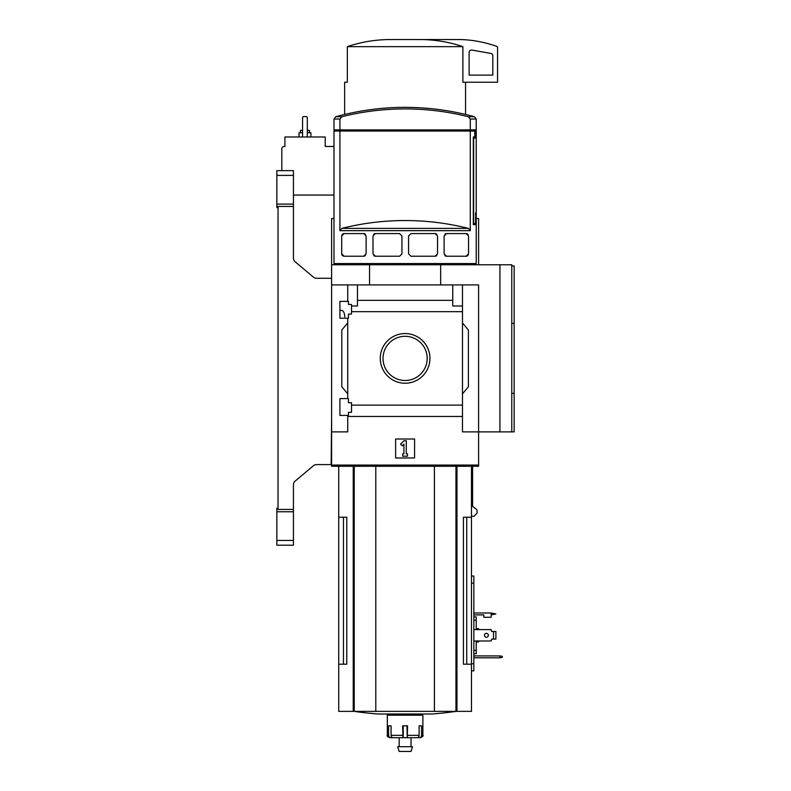 <?xml version="1.0" encoding="UTF-8"?>
<svg xmlns="http://www.w3.org/2000/svg" width="791" height="791" viewBox="0 0 791 791"><rect width="100%" height="100%" fill="white"/><g stroke="black" fill="none" stroke-linecap="round" stroke-linejoin="round"><path stroke-width="1.19" d="M344.836 316.914C344.481 312.831 343.452 310.655 341.752 310.398L339.912 310.398M339.912 415.413L339.912 398.585L348.445 398.585L348.445 402.728L351.52 402.728L351.52 412.329L348.445 412.329L348.445 415.413L339.912 415.413M339.912 318.219L339.912 301.391L348.445 301.391L348.445 304.466L351.52 304.466L351.52 314.067L348.445 314.067L348.445 318.219L339.912 318.219M347.733 318.219L347.733 398.585M347.733 301.391L347.733 284.908L331.607 284.908L331.607 264.758L511.777 264.758L511.777 431.886L514.15 431.886L514.15 393.394L511.777 393.394L514.15 393.364L514.15 265.944L511.777 265.944M380.263 358.402A24.837 24.837 0 0 1 417.519 336.887A24.837 24.837 0 0 1 417.519 379.907A24.837 24.837 0 0 1 380.263 358.402M347.733 415.413L347.733 431.886L331.607 431.886L331.607 465.078L478.595 465.078L478.595 431.886L462.468 431.886L462.468 405.121L351.52 405.121M462.468 405.121L462.468 311.674L351.52 311.674M331.607 431.886L331.607 284.908M462.468 311.674L462.468 306.008L452.749 306.008L452.749 300.343L357.453 300.343L357.453 306.008L351.52 306.008M452.749 300.343L452.749 284.908L347.733 284.908M462.468 416.462L347.733 416.462M468.381 116.752A259.211 259.211 0 0 0 341.821 116.752L335.72 116.752A260.773 260.773 0 0 1 405.101 107.349C428.653 107.368 451.78 110.503 474.481 116.752L468.381 116.752L470.279 119.036L470.279 129.872L475.015 129.872L475.015 138.168L473.641 138.168L473.641 223.507L475.589 223.507L475.589 212.838L476.222 212.838L476.222 263.571L333.98 263.571L333.98 131.059L339.922 131.059L339.922 230.665L341.821 228.381A259.211 259.211 0 0 1 468.381 228.381L341.821 228.381M476.222 214.025L475.737 224.693L473.305 224.693L475.737 224.693M468.381 228.381L470.279 230.665L470.279 131.059L474.788 131.059L474.788 136.981L473.305 136.981L473.305 224.693M341.722 235.669A2.373 2.373 0 0 0 341.712 235.955L344.075 233.582L363.751 233.582L366.124 235.955L366.124 253.852L363.751 256.225L344.075 256.225L341.712 253.852A2.373 2.373 0 0 0 341.732 254.168M341.712 235.955L341.712 253.852M375.369 256.225L372.996 253.852L372.996 235.955L375.369 233.582L399.574 233.582L401.947 235.955L401.947 253.852L399.574 256.225L375.369 256.225A2.373 2.373 0 0 1 373.738 255.572M410.954 256.225L408.581 253.852L408.581 235.955L410.954 233.582L435.159 233.582L437.532 235.955L437.532 253.852L435.159 256.225L410.954 256.225M446.49 256.225L444.117 253.852L444.117 235.955L446.49 233.582L466.166 233.582L468.539 235.955L468.539 253.852L466.166 256.225L446.49 256.225A2.373 2.373 0 0 1 444.898 255.612M341.821 116.752L339.922 119.036L339.922 129.872L333.98 129.872L333.98 119.036L335.72 116.752M343.462 131.059L343.462 129.872M467.926 131.059L467.926 129.872M499.922 264.758L499.922 431.886L478.595 431.886L478.595 284.908L452.749 284.908M357.453 284.908L357.453 300.343M462.468 284.908L462.468 306.008M347.733 393.839L341.801 386.779L341.801 330.025L347.733 322.955M462.468 322.955L468.401 330.025L468.401 386.779L462.468 393.839M395.619 457.969L395.619 439.005L414.583 439.005L414.583 457.969L395.619 457.969M369.545 284.908L369.545 264.758M440.656 284.908L440.656 264.758M499.922 431.886L511.777 431.886M383.022 358.402A22.079 22.079 0 0 1 416.145 339.27A22.079 22.079 0 0 1 416.145 377.525A22.079 22.079 0 0 1 383.022 358.402M400.562 444.127L403.914 440.775L406.287 440.775L406.287 453.816L407.474 453.816L407.474 456.189L402.728 456.189L402.728 453.816L403.914 453.816L403.914 444.127L402.243 445.808L400.562 444.127M470.279 129.872L339.922 129.872M470.279 131.059L339.922 131.059M342.048 255.078A2.373 2.373 0 0 0 342.661 255.75M343.343 256.106A2.373 2.373 0 0 0 344.075 256.225M363.751 256.225A2.373 2.373 0 0 0 365.343 255.612M365.343 234.195A2.373 2.373 0 0 0 363.751 233.582M344.075 233.582A2.373 2.373 0 0 0 343.017 233.839M342.651 234.057A2.373 2.373 0 0 0 342.048 234.739M375.369 233.582A2.373 2.373 0 0 0 373.738 234.235M435.159 256.225A2.373 2.373 0 0 0 436.79 255.572M436.79 234.235A2.373 2.373 0 0 0 435.159 233.582M466.166 256.225A2.373 2.373 0 0 0 467.224 255.977M467.59 255.75A2.373 2.373 0 0 0 468.203 255.078M468.203 234.739A2.373 2.373 0 0 0 467.59 234.057M466.898 233.701A2.373 2.373 0 0 0 466.166 233.582M446.49 233.582A2.373 2.373 0 0 0 444.898 234.195M343.462 517.235L343.462 664.213L346.774 664.213L346.774 517.235L338.726 517.235L338.726 711.366L471.476 711.366L471.476 664.213L463.427 664.213L466.739 664.213L466.739 517.235M346.774 664.213L338.726 664.213M471.476 466.265L471.476 517.235L463.427 517.235L463.427 664.213M471.476 517.235L471.476 664.213M331.607 465.078L331.607 466.265L478.595 466.265L478.595 465.078M472.573 466.265L472.573 506.418L476.914 509.671L477.161 512.924L474.175 516.256L471.476 516.256M511.777 323.41L514.15 323.41L511.777 323.43M420.782 39.55C435.119 39.649 449.15 42.022 462.873 46.659L462.873 82.224L497.559 82.224L497.559 47.49A1.186 1.186 0 0 0 496.768 46.382A118.531 118.531 0 0 0 460.807 39.55L389.419 39.55C375.023 39.659 360.983 42.032 347.328 46.659L347.328 82.224L344.649 82.224L344.649 114.458M462.873 46.659L347.328 46.659M471.891 50.08A2.373 2.373 0 0 0 469.112 52.424L469.112 75.105L492.813 75.105L492.813 55.766A2.373 2.373 0 0 0 490.855 53.432L471.891 50.08M375.794 466.265L375.794 711.366M434.407 466.265L434.407 711.366M456.091 711.366A355.594 355.594 0 0 1 432.321 713.996L377.88 713.996A355.594 355.594 0 0 1 354.111 711.366M415.008 737.696L402.955 737.696L402.629 725.851L407.573 725.851L407.246 737.696L417.243 737.696A2.373 1.869 90 0 0 419.111 735.333L419.111 725.851L421.583 725.851L421.583 735.333L422.878 735.333L422.878 715.183L387.323 715.183L387.323 735.333C386.67 735.848 387.461 736.639 389.696 737.696L390.813 737.696L389.696 737.696M402.955 737.696L392.959 737.696A2.373 1.869 -90 0 1 391.09 735.333L391.09 725.851L388.618 725.851L388.618 735.333A2.373 2.195 90 0 0 390.813 737.696L394.472 737.696M417.608 737.657L419.388 737.696A2.373 2.195 -90 0 0 421.583 735.333M403.222 725.851L403.222 737.696L399.178 737.696L399.178 746.704M407.246 737.696L406.979 725.851M412.526 746.704L397.675 746.704L399.178 751.45L411.023 751.45L412.526 746.704M331.607 419.101L331.142 464.604L316.509 464.604A4.746 4.746 0 0 0 313.454 465.711L295.142 481.086A4.746 4.746 0 0 0 293.441 484.715L293.441 509.424L278.036 509.424L278.036 206.431L293.441 206.431L293.441 258.163A4.746 4.746 0 0 0 295.142 261.791L313.454 277.166A4.746 4.746 0 0 0 316.509 278.274L331.607 278.274M276.85 204.098L293.441 204.098L293.441 170.648L276.85 170.648L276.85 207.628L278.036 207.628M293.441 511.757L293.441 545.207L276.85 545.207L276.85 511.757L293.441 511.757L293.441 509.424M293.441 545.207L276.85 545.207M278.036 508.227L276.85 508.227L276.85 511.757M293.441 204.098L293.441 206.431M333.98 146.464L325.21 146.464L325.21 136.981L284.908 136.981L284.908 146.464L284.196 146.464A2.373 2.373 0 0 0 281.823 148.837L281.823 170.648M333.98 195.061L293.441 195.061M331.607 264.758L331.607 218.534L333.98 218.534M476.222 218.534L478.595 218.534L478.595 264.758M307.313 136.981L307.313 117.305L306.601 116.593L303.279 116.593L302.567 117.305L302.567 136.981M309.449 132.72L309.449 130.347L307.313 130.347M302.567 130.347L300.442 130.347L300.442 132.72M310.873 136.981L310.873 132.72L307.313 132.72M302.567 132.72L299.018 132.72L299.018 136.981M316.509 278.274A4.746 4.746 0 0 1 313.454 277.166A4.746 4.746 0 0 0 316.509 278.274M295.142 261.791A4.746 4.746 0 0 1 293.441 258.163A4.746 4.746 0 0 0 295.142 261.791M293.441 484.715A4.746 4.746 0 0 1 295.142 481.086A4.746 4.746 0 0 0 293.441 484.715M313.454 465.711A4.746 4.746 0 0 1 316.509 464.604A4.746 4.746 0 0 0 313.454 465.711M473.849 640.977L491.152 640.977L491.626 639.079L493.525 639.079L493.525 631.495L491.626 631.495L491.152 629.596L473.849 629.596M473.849 613.005L491.152 613.005L491.152 617.277L483.805 617.277L483.805 614.904L473.849 614.904M471.476 576.026L473.849 576.026L473.849 670.847L471.476 670.847M502.295 656.332L499.922 655.917L499.922 657.805L502.295 657.39L502.295 656.332M473.849 655.917L499.922 655.917M499.922 657.805L473.849 657.805M476.222 629.596L476.222 616.851L473.849 616.851M476.222 620.203L473.849 620.203M476.222 640.977L476.222 650.38L473.849 650.38M476.222 650.38L476.222 653.732L473.849 653.732M478.595 640.977L478.595 641.926L476.222 641.926M476.222 628.647L478.595 628.647L478.595 629.596M493.525 639.079L495.898 639.079L495.898 631.495L493.525 631.495M488.373 635.292A1.958 1.958 0 0 1 485.437 636.982A1.958 1.958 0 0 1 485.437 633.591A1.958 1.958 0 0 1 488.373 635.292M491.152 613.005L495.898 613.954L491.152 614.904M470.279 230.665L339.922 230.665M339.922 119.036L333.98 119.036M476.222 212.838L476.222 119.036L470.279 119.036M456.971 466.265L456.971 711.366M353.231 466.265L353.231 711.366M354.239 466.265L354.239 711.366M455.962 466.265L455.962 711.366M388.618 735.333L387.323 735.333M402.629 735.333L391.09 735.333M419.111 735.333L407.573 735.333M293.441 540.461L276.85 540.461M293.441 175.384L276.85 175.384M473.849 663.738L471.476 663.738M473.849 583.135L471.476 583.135M491.626 613.005L491.626 614.904M475.035 264.758L476.222 263.571M335.166 264.758L333.98 263.571M476.222 119.036L474.481 116.752M338.726 466.265L338.726 517.235M465.553 82.224L465.553 114.458M422.878 735.333C423.531 735.848 422.74 736.639 420.505 737.696M393.246 713.996L393.246 715.183M416.956 713.996L416.956 715.183M411.023 737.696L411.023 746.704"/></g></svg>
